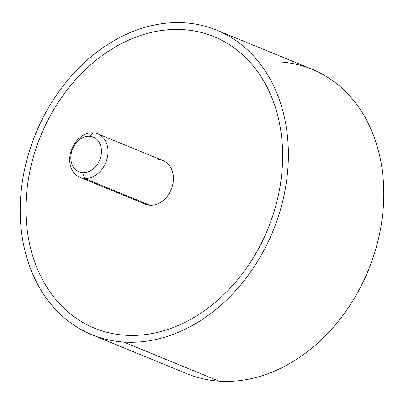 <?xml version="1.0" encoding="UTF-8"?>
<svg xmlns="http://www.w3.org/2000/svg" width="404" height="404" viewBox="0 0 404 404"><rect width="100%" height="100%" fill="white"/><g stroke="black" fill="none" stroke-linecap="round" stroke-linejoin="round"><path stroke-width="0.61" d="M216.741 30.169L312.151 69.296A164.574 128.26 112.3 0 1 375.326 250.551A164.574 128.26 112.3 0 1 219.079 381.174L123.669 342.047A164.574 128.26 -67.7 0 0 279.916 211.423A164.574 128.26 -67.7 0 0 216.741 30.169A164.574 128.26 -67.7 0 0 184.921 22.826A164.574 128.26 -67.7 0 0 28.674 153.449A164.574 128.26 -67.7 0 0 91.849 334.704A164.574 128.26 -67.7 0 0 123.669 342.047L219.079 381.174A164.574 128.26 112.3 0 1 187.259 373.831L91.849 334.704M123.669 342.047A164.574 128.26 112.3 0 1 23.745 173.589A164.574 128.26 112.3 0 1 184.921 22.826A164.574 128.26 112.3 0 1 284.845 191.284A164.574 128.26 112.3 0 1 123.669 342.047M94.526 328.179A157.52 122.76 -67.7 0 0 124.982 335.204A157.52 122.76 -67.7 0 0 274.533 210.181A157.52 122.76 -67.7 0 0 214.059 36.693M219.079 381.174A164.574 128.26 -67.7 0 0 380.255 230.411A164.574 128.26 -67.7 0 0 280.331 61.953M97.788 133.85L163.211 160.681A23.513 18.321 112.3 0 1 172.235 186.577A23.513 18.321 112.3 0 1 149.914 205.237L84.492 178.406A23.513 18.321 -67.7 0 0 106.813 159.747A23.513 18.321 -67.7 0 0 97.788 133.85A23.513 18.321 -67.7 0 0 93.243 132.805A23.513 18.321 -67.7 0 0 70.922 151.465A23.513 18.321 -67.7 0 0 79.947 177.356A23.513 18.321 -67.7 0 0 84.492 178.406L149.914 205.237A23.513 18.321 112.3 0 1 145.369 204.187L79.947 177.356M84.492 178.406L82.643 172.73A18.806 14.66 -67.7 0 0 101.066 155.5A18.806 14.66 -67.7 0 0 89.643 136.244L93.243 132.805A23.513 18.321 112.3 0 1 107.52 156.868A23.513 18.321 112.3 0 1 84.492 178.406A23.513 18.321 112.3 0 1 70.22 154.343A23.513 18.321 112.3 0 1 93.243 132.805L89.643 136.244A18.806 14.66 -67.7 0 0 71.225 153.475A18.806 14.66 -67.7 0 0 82.643 172.73L84.492 178.406M124.977 335.204A157.52 122.76 112.3 0 1 29.335 173.967A157.52 122.76 112.3 0 1 183.603 29.664A157.52 122.76 112.3 0 1 279.25 190.9A157.52 122.76 112.3 0 1 124.977 335.204M141.395 201.742A23.513 18.321 -67.7 0 0 149.914 205.237A23.513 18.321 -67.7 0 0 172.942 183.699A23.513 18.321 -67.7 0 0 158.666 159.636M82.643 172.73A18.806 14.66 112.3 0 1 71.225 153.475A18.806 14.66 112.3 0 1 89.643 136.244A18.806 14.66 112.3 0 1 101.066 155.5A18.806 14.66 112.3 0 1 82.643 172.73"/></g></svg>
